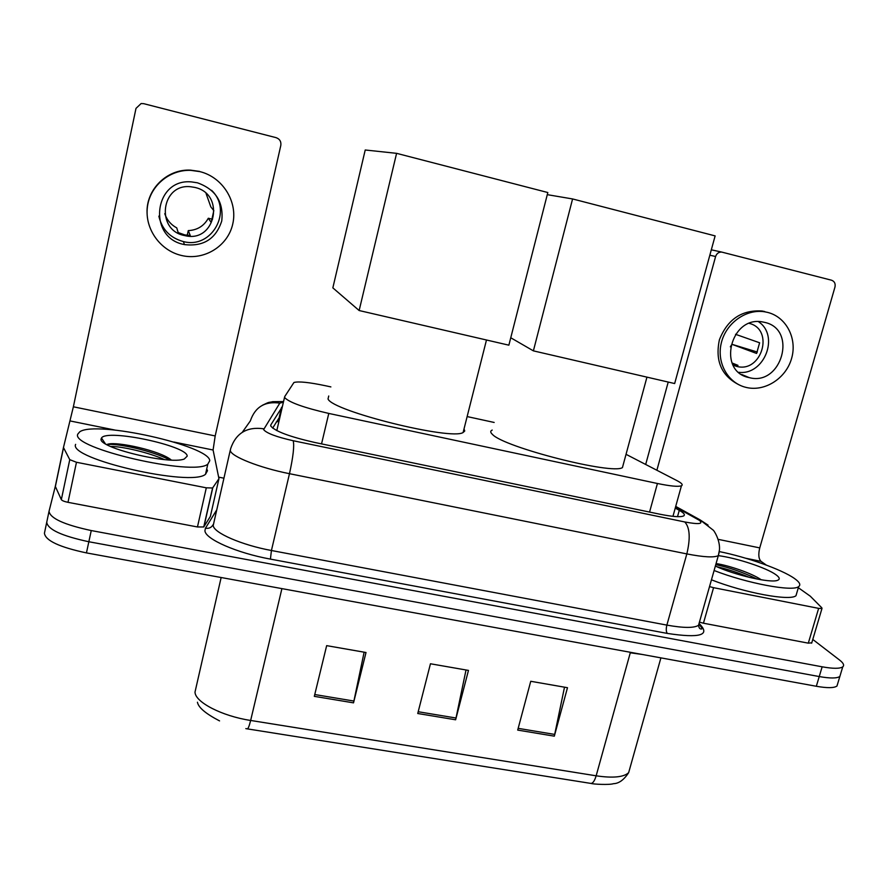 <?xml version="1.0" encoding="UTF-8"?>
<svg xmlns="http://www.w3.org/2000/svg" width="888" height="888" viewBox="0 0 888 888"><rect width="100%" height="100%" fill="white"/><g stroke="black" fill="none" stroke-linecap="round" stroke-linejoin="round"><path stroke-width="1.33" d="M330.88 386.913L325.619 385.769C309.202 382.317 298.646 381.218 293.95 382.484L284.715 396.581L284.726 397.658C289.344 402.464 304.029 407.725 328.782 413.431L657.431 483.494C670.285 486.147 678.288 486.913 681.44 485.78C683.216 484.848 681.784 483.161 677.133 480.719L626.04 454.323M494.161 422.455L467.132 416.572M282.373 406.615L270.84 424.864L270.796 426.074C275.213 431.346 289.854 436.807 314.729 442.468L659.629 514.163C672.405 516.727 680.386 517.327 683.582 515.961C685.414 514.862 683.982 512.986 679.276 510.334L675.235 508.103M812.775 639.438L839.637 660.095C843.467 663.081 844.51 665.334 842.756 666.844C839.948 668.775 833.077 668.764 822.155 666.81L91.253 530.558C64.147 524.73 50.072 518.303 49.04 511.277L55.889 484.049M218.726 477.156L223.898 478.188M837.739 683.516L836.973 686.024C834.132 688.1 827.25 688.178 816.327 686.269L86.447 552.902L88.844 541.747C61.772 535.964 47.73 529.459 46.731 522.255C47.73 529.459 61.772 535.964 88.844 541.747L819.236 676.556L88.844 541.747L91.253 530.558M840.603 674.003L839.87 676.445C837.04 678.443 830.158 678.488 819.236 676.556C830.158 678.488 837.04 678.443 839.87 676.445L840.603 674.003M272.649 428.116L280.153 416.172M564.513 687.179L554.323 736.163L567.488 687.701L530.746 681.285L517.704 730.091L554.323 736.163M364.124 652.192L353.524 702.852L366.011 652.514L326.662 645.643L314.319 696.347L353.524 702.852M466.022 669.985L455.633 719.791L468.464 670.407L430.458 663.769L417.749 713.508L455.633 719.791M86.447 552.902C59.407 547.152 45.399 540.592 44.433 533.211L46.687 522.477M209.757 460.706L207.803 464.158C193.928 476.612 70.185 448.207 77.778 434.132L79.787 431.768C96.237 420.268 209.49 445.709 209.757 460.706M206.738 468.897L207.503 470.684L205.528 474.259C191.553 487.201 67.932 458.918 75.624 444.355M101.143 438.839L101.487 438.028C106.616 428.549 187.812 445.876 187.19 456.166L184.316 458.985C170.13 465.146 97.236 447.519 101.143 438.839M171.295 460.017C160.195 450.682 117.627 441.503 108.192 444.1L106.937 444.444M101.132 439.049L102.209 439.094M169.708 459.951C152.625 450.693 116.406 442.912 106.793 444.577M164.447 459.573C148.629 452.425 121.989 446.353 110.456 446.42M103.785 442.657L104.595 442.646M206.305 487.823L212.587 488L218.948 478.676L210.356 516.461L203.741 526.961L197.458 526.961L206.305 487.823L76.468 462.271L67.999 502.331C64.28 501.554 62.06 500.654 61.339 499.633L55.311 486.358L63.459 447.53L69.764 459.662L76.468 462.271M197.458 526.961L67.999 502.331M218.948 478.676L213.087 450.005L215.185 435.941L280.819 145.399C281.296 141.558 279.731 138.983 276.113 137.662L143.723 103.674L141.114 103.541L135.997 108.38L73.371 406.793L63.459 447.53M197.425 182.806L191.686 181.929C154.013 178 147.031 237.64 183.983 244.489L184.415 244.589C203.452 246.797 215.895 238.939 221.745 221.001C223.787 202.109 215.684 189.377 197.425 182.806M158.841 216.139C161.927 229.315 169.985 237.762 183.006 241.469L183.428 241.569C211.899 249.295 233.144 210.867 211.599 190.332M164.768 213.675C166.9 219.969 170.885 224.697 176.745 227.872L178.177 232.556L184.782 234.909L185.059 235.664C215.573 243.201 225.741 193.85 194.783 187.412L190.72 186.758C161.216 183.206 155.267 230.025 184.304 235.498L185.059 235.664M181.574 255.5C204.14 260.917 227.972 246.154 232.778 223.887C237.917 201.698 222.666 177.134 199.867 171.617L190.72 170.352C169.164 169.519 149.561 186.347 147.33 207.637C144.866 228.904 160.073 250.25 180.897 255.333L181.574 255.5M184.782 234.909L190.221 235.42L188.267 230.614L187.246 235.287M188.267 230.614C197.28 230.147 203.963 226.018 208.314 218.248L211.2 222.477L213.819 210.589L210.822 206.882L206.06 193.462M212.554 219.269L208.314 218.248M199.611 171.406L190.509 170.141C167.077 168.842 146.109 189.399 147.064 212.732M464.013 428.915L464.746 430.991L463.114 432.5C451.548 440.67 332.312 411.133 328.027 398.978L328.726 396.004M359.141 310.534L332.845 287.867L365.223 149.994L396.592 153.335L547.818 192.53L508.868 345.177L359.141 310.534L396.592 153.335M623.276 464.502L622.444 467.576C612.62 475.002 503.762 447.23 492.474 434.432C490.254 432.423 490.165 430.969 492.218 430.081M547.274 194.661L572.582 198.945L715.129 235.897L674.658 383.549L533.388 350.86L572.582 198.945M510.755 337.762L533.388 350.86M811.765 642.823L808.313 643.156L818.636 608.369L713.564 587.678L703.451 623.21L699.7 622.199M808.313 643.156L703.451 623.21M645.709 464.369L668.22 382.051M766.322 565.09L761.038 561.36C758.607 558.874 758.174 554.389 759.751 547.896L834.975 287.024C835.641 283.594 834.487 281.329 831.523 280.208L721.678 252.07C718.703 252.014 716.672 253.502 715.606 256.51L656.898 470.185M709.534 586.591L713.564 587.678M818.636 608.369L821.977 608.48L821.866 607.869L810.311 596.214L798.334 587.712M764.646 322.377L762.881 322.011C730.447 315.096 716.694 371.584 749.084 377.589L749.217 377.622C781.618 386.524 797.879 329.27 764.646 322.377M733.133 365.223L736.763 366.422C761.693 373.171 774.602 329.57 749.339 323.399M744.077 375.813L744.632 375.713M759.662 322.599L759.018 321.667M746.297 387.457C764.923 391.941 786.024 378.388 791.596 358.43C797.446 338.539 786.269 316.894 767.476 312.365L764.668 311.799C746.075 308.702 725.951 323.143 721.3 342.979C716.405 362.77 727.96 383.205 746.087 387.401L746.297 387.457M757.331 352.036L731.956 344.311L756.609 353.457L759.617 342.779L735.519 334.299M730.336 346.842L731.956 344.311M764.768 311.555L761.971 310.989C741.68 309.768 727.494 319.358 719.413 339.749C714.929 361.016 721.578 376.101 739.371 384.992M732.056 362.981L737.984 365.368L732.955 364.89M738.783 372.316C764.291 375.569 779.908 335.742 758.463 321.667M719.269 551.581C746.741 557.065 781.762 569.452 794.383 578.432C799.611 582.106 801.032 584.826 798.667 586.591C792.829 591.963 746.963 583.372 714.096 570.507M796.902 592.607L795.981 595.715C790.087 601.298 744.244 592.807 711.455 579.809M719.08 552.68L718.325 555.633C736.718 558.008 766.677 567.887 775.912 574.714C779.708 577.455 780.23 579.331 777.5 580.341C770.629 583.361 734.409 575.058 715.362 566.056M761.271 579.809C751.503 573.004 728.227 565.345 716.072 563.558M757.175 579.076C742.89 572.238 729.092 567.432 715.761 564.646M749.428 577.4C737.984 572.594 727.128 569.03 716.849 566.722M276.801 430.613L284.571 397.169M279.043 420.956L276.179 422.166M321.545 443.878L328.782 413.431M649.561 512.076L657.431 483.494M283.394 402.231L279.809 403.119L263.614 429.614C266.533 433.222 276.39 436.929 293.207 440.737L684.781 521.966C698.701 524.553 703.585 524.02 699.444 520.379L675.535 507.026M708.058 525.119L699.888 519.758L713.175 530.125C713.564 529.903 720.268 539.893 719.469 549.85L718.325 555.633C714.096 557.742 703.596 557.165 686.835 553.912L289.477 473.693C259.618 467.81 231.058 456.476 230.303 450.549L230.614 448.751C235.897 433.122 246.919 426.473 263.669 428.782M699.589 624.031C710.655 635.22 699.888 638.35 667.31 633.422L270.418 559.107L271.428 550.505L289.477 473.693C293.184 456.776 294.428 445.787 293.207 440.737M675.713 506.404L699.888 519.758L697.524 519.191M270.418 559.107C236.841 553.024 205.206 539.072 204.928 530.769L205.45 528.205L216.65 510.023M230.247 450.327L213.209 525.541C213.642 532.822 241.725 545.066 271.428 550.505L666.866 625.108C683.56 628.094 694.116 628.16 698.534 625.296L699.555 621.722M49.04 511.277L46.731 522.255M822.155 666.81L816.327 686.269M242.313 432.256L250.338 420.934C255.078 406.981 264.902 401.043 279.809 403.119M684.781 521.966C689.865 527.505 690.542 538.15 686.835 553.912L666.866 625.108C665.945 628.981 666.089 631.757 667.31 633.422M213.176 524.586C211.511 527.572 208.935 528.771 205.45 528.205M270.673 425.596L270.84 424.864M279.32 416.861L281.552 407.27M677.511 516.672L679.276 510.334M630.425 652.303L267.344 585.958M642.335 654.478L630.28 652.791L596.159 775.812C612.942 778.265 623.776 777.211 628.66 772.649L630.103 767.521M221.145 577.522L195.005 692.096C195.094 702.153 221.922 716.094 250.649 720.457C249.184 726.34 248.018 729.137 247.153 728.837L245.821 728.615M247.463 728.893L590.409 783.338C592.562 783.827 594.483 781.318 596.159 775.812L250.649 720.457L281.907 588.622M456.044 718.026L418.204 711.732M353.935 701.054L314.752 694.538M554.745 734.432L518.17 728.349M103.297 442.28L104.34 442.268M215.185 435.941L73.371 406.793M213.087 450.005L173.893 442.035M114.863 430.036L70.274 420.979M212.754 487.845L203.918 526.795M63.503 447.785L55.345 486.646M61.339 499.633L69.764 459.662M759.751 547.896L718.248 539.36M761.038 561.36L745.82 558.263M715.606 256.51L709.834 255.2M279.121 420.635L276.312 421.944M672.949 516.35L681.44 485.78M842.756 666.844L836.973 686.024M718.325 555.633L698.534 625.296C698.945 627.872 699.822 629.104 701.165 628.981C702.73 629.348 701.964 627.727 698.878 624.098M283.55 401.565L272.694 401.676C267.765 402.952 270.74 401.176 262.459 405.239M660.905 657.875L628.66 772.649C623.953 779.864 618.903 783.538 613.486 783.682C609.501 785.092 592.762 784.204 591.153 783.449M197.436 702.219C198.379 707.514 205.761 713.741 219.558 720.901M207.803 464.158L205.528 474.259M105.306 443.7L101.487 438.028M108.192 444.1L106.904 444.466M212.587 488L203.741 526.961M183.428 241.569L184.415 244.589M486.48 340.004L463.114 432.5M646.952 377.134L622.444 467.576M711.31 249.817L721.678 252.07M821.977 608.48L811.665 643.19M761.971 310.989L764.668 311.799M733.033 364.913L736.763 366.422M741.724 374.503L749.217 377.622M798.667 586.591L795.981 595.715"/></g></svg>
